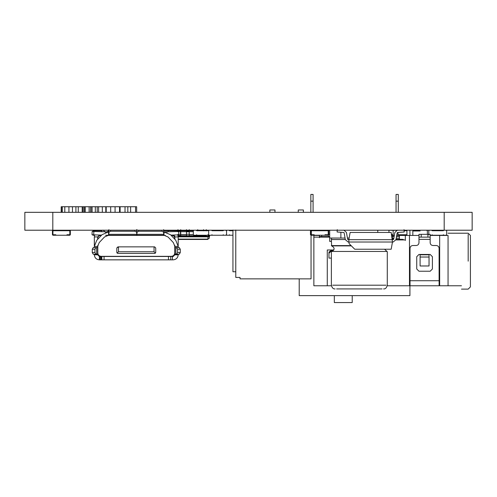 <?xml version="1.0" encoding="UTF-8"?>
<svg xmlns="http://www.w3.org/2000/svg" width="497" height="497" viewBox="0 0 497 497"><rect width="100%" height="100%" fill="white"/><g stroke="black" fill="none" stroke-linecap="round" stroke-linejoin="round"><path stroke-width="0.75" d="M450.195 230.217L433.421 230.217M45.376 230.217L28.602 230.217M89.137 212.325L89.137 206.733L89.224 212.325M85.173 212.325L85.173 206.733L89.137 206.733M84.813 212.325L84.813 206.733L85.173 206.733M83.807 212.325L83.807 206.733L84.813 206.733M82.645 212.325L82.645 206.733L83.807 206.733M82.198 212.325L82.198 206.733L82.645 206.733M78.259 212.325L78.259 206.733L82.198 206.733M75.911 212.325L75.911 206.733L78.259 206.733M135.557 212.325L135.557 206.733L136.663 206.733L136.663 212.325M130.63 212.325L130.63 206.733L135.557 206.733M127.822 212.325L127.822 206.733L130.63 206.733M125.02 212.325L125.02 206.733L127.822 206.733M120.119 212.325L120.119 206.733L125.02 206.733M105.805 212.325L105.805 206.733L120.119 206.733M102.239 206.733L105.805 206.733M90.715 212.325L90.715 206.733L102.32 206.733L102.32 212.325M88.901 206.733L90.715 206.733M119.547 212.325L119.547 206.733M115.068 212.325L115.068 206.733M110.682 212.325L110.682 206.733M106.203 212.325L106.203 206.733M61.187 212.325L61.187 206.733L61.914 206.733M72.469 212.325L72.469 206.733L75.911 206.733M68.921 212.325L68.921 206.733L72.469 206.733M64.796 212.325L64.796 206.733L68.921 206.733M62.324 212.325L62.324 206.733L64.796 206.733M61.448 212.325L61.448 206.733L62.324 206.733M98.63 212.325L98.63 206.733M97.213 212.325L97.213 206.733M95.318 212.325L95.318 206.733M92.107 212.325L92.107 206.733M90.994 212.325L90.994 206.733M61.137 230.217L58.733 230.217M67.039 230.217L61.032 230.328M56.503 230.217L55.875 230.328M57.441 230.217L56.503 230.328M58.758 230.328L57.441 230.328M390.679 230.217L388.958 230.328M396.569 230.328L390.679 230.328M319.925 230.217L314.166 230.328M323.292 230.217L319.925 230.328M325.187 230.328L323.292 230.328M329.691 230.328L328.536 230.328M412.454 230.217L469.988 230.217M444.194 230.217L472.15 230.217L472.15 212.325L24.85 212.325L24.85 230.217L444.194 230.217L444.194 212.325M393.146 235.808L393.146 230.217M409.919 230.217L409.919 235.448M409.919 282.638L409.919 295.634L299.213 295.634L299.213 278.86M315.986 230.328L315.986 230.72M310.842 212.325L310.842 194.433L313.079 194.433L313.079 212.325M310.842 201.142L313.079 201.142M396.053 201.142L398.29 201.142L398.29 194.433L396.053 194.433L396.053 212.325M398.29 201.142L398.29 212.325M334.326 295.634L334.326 302.567L352.218 302.567L352.218 295.634M439.106 284.352L439.665 284.104M439.106 248.307C438.926 246.624 437.994 245.692 436.31 245.512C437.994 245.692 438.926 246.624 439.106 248.307L439.106 285.769L410.031 285.769L410.031 248.307C410.205 246.624 411.137 245.692 412.827 245.512C411.137 245.692 410.205 246.624 410.031 248.307M436.31 245.512L432.955 245.512C431.266 245.338 430.334 244.406 430.16 242.716L430.16 239.361L418.977 239.361L418.977 242.716C418.797 244.406 417.865 245.338 416.182 245.512L412.827 245.512M416.741 256.694L418.977 254.458L430.16 254.458L432.396 256.694L432.396 268.995L430.16 271.232L418.977 271.232L416.741 268.995L416.741 256.694M418.977 239.361L418.977 234.329L430.16 234.329L430.16 239.361M418.977 237.125L421.214 237.125L421.214 234.329M430.16 237.125L421.214 237.125M420.095 230.975L412.827 230.975L413.473 230.328M448.052 235.448C448.052 232.484 448.052 232.484 448.052 235.448L448.052 285.769L439.665 285.769L439.665 235.448L448.052 235.448M461.471 285.769C461.471 290.205 461.471 290.205 461.471 285.769L448.052 285.769M468.18 234.447L468.18 261.167M448.052 233.211L468.18 233.211L470.417 235.448L470.417 286.887L468.18 289.124L461.471 289.124M331.412 285.769L313.862 285.769L313.862 235.249M391.518 234.329L392.139 234.329L392.276 237.908M391.916 236.566L394.14 236.566M329.691 236.566L321.689 236.566L321.689 235.249M328.722 234.329L329.691 234.329M332.592 251.184L331.195 251.184L328.958 253.259L328.989 252.06L331.195 250.351L333.593 250.358M392.375 238.131L392.754 238.672M392.816 238.734L392.139 237.125M392.307 238.802L393.667 239.25M396.028 239.361L402.763 239.361L404.241 239.921M319.453 237.684L319.453 236.566L321.689 236.566M319.453 236.566L319.453 235.249M331.369 258.092L328.958 258.092L328.958 253.259M328.958 258.092L328.958 252.488M399.408 236.566L396.525 236.566M399.408 238.243L396.227 238.243M393.841 238.243L392.437 238.243M429.041 257.03L420.095 257.03L420.095 265.976L429.041 265.976L429.041 254.793L420.095 254.793L420.095 257.03M396.718 235.448L405.335 235.448L405.335 239.921L395.916 239.921M327.281 285.769L327.281 249.985L333.835 249.985M318.894 237.125L319.453 237.125M409.472 282.638L410.031 282.638M439.106 282.638L439.665 282.638M439.665 279.283L439.106 279.283M410.031 279.283L409.472 279.283M387.238 285.769L409.472 285.769L409.472 235.448L418.977 235.448M329.691 237.125L313.862 237.125M392.139 235.448L394.338 235.448M399.408 239.361L399.408 235.448M405.335 240.48L405.335 235.448L409.472 235.448M430.16 235.448L439.665 235.448M313.862 235.448L319.453 235.448M168.241 231.857L168.241 230.217M177.187 230.217L177.187 231.54M406.937 230.217L406.937 235.249L397.991 235.249L397.991 232.434M325.367 230.72L325.87 230.217L325.367 230.72L328.219 230.72L328.219 234.746L325.367 234.746L325.87 235.249L328.219 235.249L328.722 234.746L328.722 230.72L328.219 230.217L328.722 230.72L328.722 234.746L328.219 235.249L325.87 235.249L325.367 234.746L325.367 235.249L313.818 235.249L313.818 234.746M310.83 230.72L311.333 230.217L310.83 230.72L310.83 234.746L311.333 235.249L313.682 235.249L314.185 234.746L311.333 234.746L311.333 230.72L311.333 234.746L314.185 234.746L314.185 235.249M325.367 234.746L328.219 234.746L328.219 230.72L311.333 230.72L314.185 230.72L313.682 230.217L314.185 230.72M314.185 234.746L313.682 235.249L311.333 235.249L310.83 234.746M66.977 230.72L67.48 230.217L66.977 230.72L69.829 230.72L69.829 234.746L66.977 234.746L66.977 235.249L55.794 235.249L55.794 234.746L52.943 234.746L52.943 230.72L52.943 234.746L55.794 234.746L55.291 235.249L55.794 234.746M66.977 234.746L67.48 235.249L66.977 234.746L69.829 234.746L69.829 230.72L52.943 230.72L55.794 230.72L55.291 230.217L55.794 230.72M70.332 230.72L69.829 230.217L70.332 230.72L70.332 234.746L69.829 235.249L70.332 234.746L70.332 230.72M67.48 235.249L69.829 235.249L67.48 235.249M52.943 230.217L52.44 230.72L52.943 230.217M52.44 230.72L52.44 234.746L52.943 235.249L52.44 234.746L52.44 230.72M52.943 235.249L55.291 235.249L52.943 235.249M92.958 231.453L92.958 230.217M101.904 230.217L101.904 231.77M92.958 234.746L92.958 235.249L94.623 235.249M165.513 230.72L165.01 230.217L165.513 230.72M327.852 235.249L325.504 235.249L325.001 234.746L325.504 235.249L327.852 235.249M325.001 230.72L325.504 230.217L325.001 230.72M313.315 235.249L310.967 235.249L310.463 234.746L310.967 235.249L313.315 235.249M310.463 230.72L310.463 234.746L310.463 230.72L310.967 230.217L310.463 230.72M193.339 230.72L193.842 230.217L193.339 230.72L193.339 234.746L193.842 235.249L196.191 235.249L196.694 234.746L196.191 235.249M196.694 230.72L196.191 230.217L196.694 230.72L207.876 230.72L208.38 230.217L207.876 230.72M193.339 234.746L193.842 235.249M209.684 235.708L208.367 235.708L207.876 234.746L208.38 235.249L210.728 235.249M196.694 234.746L196.694 235.249L207.876 235.249L207.876 234.746M208.665 230.72L209.169 230.217L208.665 230.72L208.665 234.746L209.169 235.249L211.517 235.249L212.02 234.746L211.517 235.249M212.02 230.72L211.517 230.217L212.02 230.72L223.203 230.72L223.706 230.217L223.203 230.72M208.665 234.746L209.169 235.249M223.706 235.249L223.203 234.746L223.706 235.249L226.054 235.249L226.557 234.746L226.054 235.249M226.557 230.72L226.054 230.217L226.557 230.72L226.557 234.746M212.02 234.746L212.02 235.249L223.203 235.249L223.203 234.746M177.187 230.72L163.668 230.72M428.799 230.72L428.799 234.746L428.799 230.72L429.302 230.217L428.799 230.72L428.799 234.746M430.16 235.249L431.651 235.249L432.154 234.746L431.651 235.249L430.16 235.249L431.651 235.249M443.84 235.249L443.336 234.746L443.84 235.249L446.188 235.249L446.691 234.746L446.188 235.249L443.84 235.249L446.188 235.249M446.691 230.72L446.691 234.746L446.691 230.72L446.188 230.217L446.691 230.72L446.691 234.746M229.515 234.746L229.011 235.249L226.663 235.249L229.011 235.249L229.515 234.746L229.515 235.249L232.938 235.249M232.938 230.72L229.515 230.72L229.011 230.217L229.515 230.72M226.16 234.746L226.663 235.249L226.16 234.746M226.16 230.72L226.663 230.217L226.16 230.72M432.154 230.72L431.651 230.217L432.154 230.72L443.336 230.72L443.84 230.217L443.336 230.72M432.154 234.746L432.154 235.249L443.336 235.249L443.336 234.746M274.971 212.325L274.971 209.976L269.859 209.976L269.859 212.325M303.375 212.325L303.375 209.976L298.262 209.976L298.262 212.325M235.777 230.005L235.777 277.438L240.039 277.438L240.039 278.86L311.047 278.86L311.047 235.249M235.777 271.76L232.938 271.76L232.938 230.005M174.739 245.301L174.739 252.973C174.528 254.998 173.41 256.117 171.384 256.328L101.158 256.328C99.133 256.117 98.015 254.998 97.803 252.973L97.803 245.301M101.158 256.328C99.133 256.117 98.015 254.998 97.803 252.973M100.599 235.416L101.357 235.416L100.599 235.416C98.909 235.597 97.977 236.529 97.803 238.212C97.977 236.529 98.909 235.597 100.599 235.416M107.178 235.416L165.364 235.416M174.739 238.212C174.559 236.529 173.627 235.597 171.943 235.416L171.185 235.416L171.943 235.416C173.627 235.597 174.559 236.529 174.739 238.212L174.739 239.187M97.803 239.187L97.803 238.212M174.739 252.973C174.528 254.998 173.41 256.117 171.384 256.328M154.051 251.743L154.051 246.854L118.491 246.854L118.491 251.743L154.051 251.743L155.399 253.091L155.729 252.302L155.399 253.091L154.61 253.42L155.244 253.221M155.729 247.972L154.61 246.854L155.729 247.972L155.729 252.302M117.932 246.854L116.814 247.972L118.491 246.854M118.491 251.743L117.143 253.091L117.932 253.42L117.143 253.091L116.814 252.302L117.006 252.936M154.051 246.854L154.61 246.854M154.61 253.42L117.932 253.42M116.814 252.302L116.814 247.972M178.709 231.484L180.386 231.428L180.504 234.777L178.827 234.839L178.709 231.484L163.668 231.894L170.514 234.702L175.77 240.281L170.514 234.702M136.942 231.664L136.718 235.249L143.881 235.249L136.942 235.249L136.942 231.894L136.942 235.249L164.004 235.249L168.073 237.007L171.384 240.523M136.718 231.894L136.718 235.249L136.718 231.894M108.874 231.664L108.874 234.323L108.874 231.894L108.539 231.894L108.539 235.249L104.469 237.007L108.539 235.249L136.718 235.249L136.718 231.664M108.874 231.894L93.834 231.484L93.716 234.839L101.636 235.118M110.551 230.217L110.551 231.267L108.874 232.292L108.874 235.249L105.544 235.249M175.77 240.281L178.206 246.413L175.77 240.281L178.206 246.413L174.851 246.413L174.789 245.58M97.692 247.549L97.692 254.259L93.293 254.259L92.274 252.582L92.274 249.227L93.293 247.549L97.692 247.549L97.692 246.413L99.214 242.579L104.469 237.007L108.539 235.249L107.644 235.323M150.808 256.495L143.54 256.328M129.003 256.495L121.734 256.328M173.173 256.495L174.851 254.818L173.167 256.495L170.713 256.495L170.713 259.85L173.173 259.85C176.205 259.527 177.883 257.85 178.206 254.818L178.206 254.259L174.851 254.259L174.851 246.413L173.329 242.579L168.073 237.007L164.004 235.249L164.004 231.894M174.851 247.549L178.206 247.549L178.206 236.926L177.771 234.876L178.206 236.926L174.851 236.926L174.776 236.435M171.024 235.249L173.173 235.249L174.851 236.926L174.851 239.305M178.206 247.549L178.206 246.413M178.206 254.818L174.851 254.818L174.851 254.259M101.046 259.85L101.046 256.495L170.713 256.495L170.713 259.85L99.369 259.85C96.331 259.533 94.654 257.856 94.331 254.818C94.654 257.85 96.331 259.527 99.369 259.85L99.369 256.495L101.046 256.495L101.046 259.85L101.382 259.85M100.232 256.495L100.152 259.85L100.232 256.495M97.692 254.259L97.692 254.818L99.369 256.495M97.692 254.812L94.337 254.812L94.337 254.259L96.648 254.259L96.648 247.549L94.337 247.549L94.337 246.413L94.337 247.549L94.337 246.413L96.772 240.281L102.028 234.702L108.539 231.894L102.028 234.702M97.692 246.413L94.337 246.413L96.772 240.281M99.214 242.579L104.469 237.007M94.337 246.413L94.337 246.99M94.405 245.313L94.337 236.926L94.337 247.549M101.512 235.249L99.369 235.249L97.692 236.926L97.692 239.305M94.337 236.926L94.772 234.876L94.337 236.926L97.692 236.926M101.046 256.495L101.382 256.495M103.37 256.495L104.221 256.328L103.37 256.495M136.718 229.626L136.718 234.323L108.874 234.323M108.874 232.292L108.874 229.626M110.551 231.267L135.041 231.267L135.041 230.217M136.718 232.292L135.041 231.267M163.668 229.626L163.668 235.249M163.668 234.323L136.942 234.323L136.942 229.626M138.62 230.217L138.62 231.267L161.991 231.267L161.991 230.217M138.62 231.267L136.942 232.292M163.668 232.292L161.991 231.267M179.249 254.259L175.888 254.259L175.888 247.549L179.249 247.549L180.268 249.227L180.268 252.582L179.249 254.259M180.268 249.227L177.609 249.227L177.609 252.582L180.268 252.582M177.609 249.227L176.584 247.549M176.584 254.259L177.609 252.582M95.952 247.549L94.933 249.227L92.274 249.227M92.274 252.582L94.933 252.582L94.933 249.227M94.933 252.582L95.952 254.259M93.716 234.839L92.038 234.777L92.156 231.428L93.834 231.484M170.9 235.118L178.827 234.839M114.515 256.328L115.36 256.495M168.321 256.328L169.173 256.495M157.176 256.495L158.027 256.328L157.176 256.495M346.446 232.453L343.849 230.117L346.446 232.453L347.645 239.262L348.851 239.666L348.851 242.014L348.124 242.014L345.334 239.672L344.129 232.863L343.688 232.459L337.109 232L337.27 229.657M393.183 239.666L393.661 239.262L394.866 232.453L397.457 230.117L394.866 232.453L393.661 239.262L394.866 232.453L393.661 239.262L393.183 239.666L393.661 239.262L393.183 239.666L348.851 239.666L350.118 232.453L391.189 232.453L392.462 242.014L348.124 242.014L345.334 239.672M404.036 229.657L404.204 232L397.619 232.459L397.178 232.863L395.979 239.672L393.183 242.014L392.462 242.014L391.189 249.227L354.728 249.227L349.136 243.636L348.851 242.014L348.124 242.014L348.851 242.014M397.619 232.459L397.178 232.863L397.619 232.459L397.178 232.863L395.979 239.672L393.183 242.014M397.178 232.863L395.979 239.672L397.178 232.863M347.645 239.262L348.124 239.666M344.129 232.863L343.688 232.459M209.113 238.517L207.789 239.113L209.113 238.517L209.709 235.249M108.253 231.894L108.874 231.701M180.722 234.509L186.493 234.509M189.245 234.509L193.339 234.509M173.192 235.708L174.329 235.708M178.056 235.708L203.534 235.708L203.534 235.249M208.386 235.708L208.268 236.255L209.591 236.255L208.268 236.852L178.206 236.852M178.206 239.442L207.789 239.442M178.206 239.113L207.789 239.113L208.268 236.255L178.162 236.255M106.936 231.894L108.874 230.776M177.187 230.776L177.969 230.776M180.722 230.776L186.493 230.776M189.245 230.776L193.339 230.776M108.296 230.776L108.296 231.701L106.973 231.701M206.286 230.857L206.286 229.657M206.286 235.249L206.286 235.708L203.534 235.708M203.534 230.857L203.534 229.657M197.763 230.857L197.763 229.657M197.763 235.249L197.763 235.708L195.01 235.708L195.01 235.249M189.245 229.657L189.245 235.708L186.493 235.708L186.493 229.657M189.245 230.857L186.493 230.857M180.722 229.657L180.722 235.708L177.969 235.708L177.969 234.255M180.722 230.857L177.969 230.857L177.969 229.657M180.722 231.055L177.969 230.857M177.969 231.055L177.969 231.795M163.681 230.857L163.681 229.657M377.776 230.217L377.776 232.453M349.136 238.044L347.428 238.044M345.042 238.044L329.691 238.044L329.691 230.217M340.874 232.267L340.874 238.044M388.958 230.217L388.958 232.453M331.369 241.399L329.691 241.399L329.691 238.044M336.593 288.925L382.056 288.925M103.109 230.117L105.699 232.453L103.109 230.117M52.806 230.217L52.806 212.325M439.106 280.737L410.031 280.737M427.923 234.329L427.923 237.125M328.399 235.218L328.399 236.566M331.195 250.351L331.195 251.184M404.111 230.72L406.937 230.72M397.991 234.746L406.937 234.746M180.722 230.72L186.493 230.72M92.958 230.72L101.904 230.72M167.004 232.416L167.004 231.894M172.391 256.495L172.391 259.85M168.477 256.495L168.477 259.85M104.066 256.495L104.066 259.85M101.829 256.495L101.829 259.85M180.722 231.701L186.493 231.701M189.245 231.701L193.339 231.701M174.708 236.255L173.938 236.255M174.851 236.852L174.385 236.852M186.493 234.255L189.245 234.255M189.245 231.055L186.493 231.055M189.245 231.795L186.493 231.795M180.722 231.795L180.399 231.795M351.379 245.885L331.623 245.885L331.369 239.535L345.309 239.535M347.794 239.535L348.869 239.535M331.369 245.605L351.106 245.605M331.623 245.885C334.916 247.742 334.916 249.593 331.623 251.451L387.026 251.451L384.541 249.227M331.623 251.451L387.026 251.451M332.661 285.197L385.995 285.197M426.712 230.328L427.364 230.975L427.364 234.329M412.827 235.448L412.827 230.975M170.713 256.495L170.713 259.85M331.369 239.535L331.679 238.044M387.281 251.73L387.281 285.197C386.647 287.844 385.405 289.086 383.554 288.925M331.369 251.73L331.369 285.197C332.021 287.856 333.263 289.099 335.096 288.925"/></g></svg>
